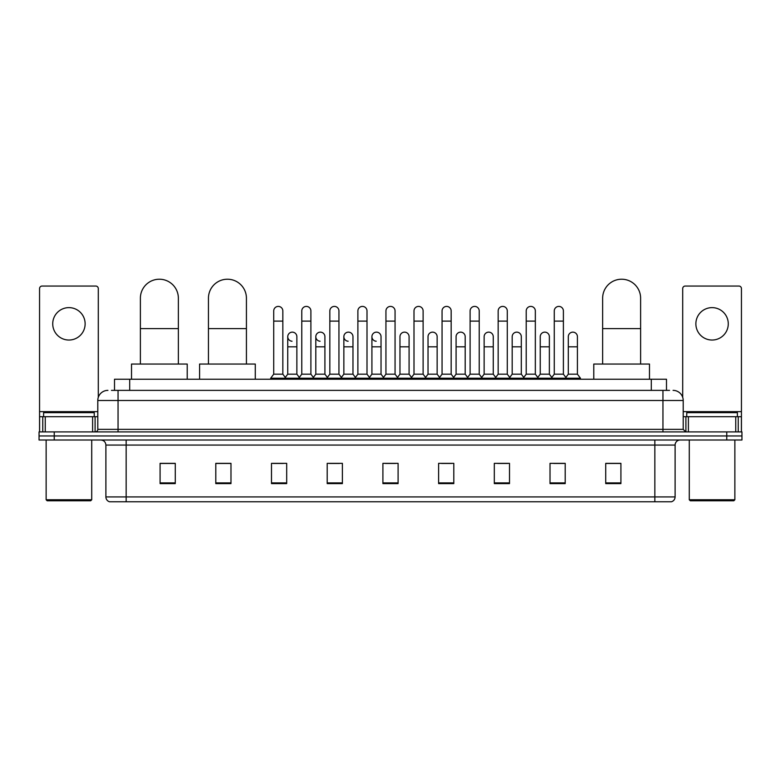 <?xml version="1.0" encoding="UTF-8"?>
<svg xmlns="http://www.w3.org/2000/svg" width="781" height="781" viewBox="0 0 781 781"><rect width="100%" height="100%" fill="white"/><g stroke="black" fill="none" stroke-linecap="round" stroke-linejoin="round"><path stroke-width="1.17" d="M114.514 390.373L114.514 379.234L666.486 379.234L666.486 390.373M111.703 390.373L669.532 390.373M111.468 390.373L118.048 390.373L118.048 400.497L97.791 400.497L97.791 429.365A2.528 2.528 0 0 1 95.262 431.903M107.924 390.373A10.124 10.124 0 0 0 97.791 400.497M673.076 390.373A10.124 10.124 0 0 1 683.209 400.497L683.209 429.365L685.738 431.903M54.24 431.903L39.05 431.903L39.05 435.954L54.24 435.954L39.05 435.954L39.05 440.006L54.24 440.006L54.24 435.954L726.76 435.954L54.24 435.954L54.24 431.903L726.76 431.903L726.76 435.954L741.95 435.954L726.76 435.954L726.76 440.006L54.24 440.006M726.76 440.006L741.95 440.006L741.95 431.903L726.76 431.903M675.106 496.921C674.96 499.352 673.749 500.972 671.455 501.783L654.849 501.783L654.849 496.921L675.106 496.921L675.106 445.063A5.067 5.067 0 0 1 680.163 440.006M654.849 501.783L109.545 501.783A5.067 5.067 0 0 1 105.894 496.921L105.894 445.063C105.601 441.987 103.912 440.299 100.837 440.006M620.915 483.605L620.915 463.348L605.724 463.348L605.724 483.605L620.915 483.605M565.21 483.605L565.21 463.348L550.019 463.348L550.019 483.605L565.21 483.605M509.505 483.605L509.505 463.348L494.314 463.348L494.314 483.605L509.505 483.605M453.8 483.605L453.8 463.348L438.61 463.348L438.61 483.605L453.8 483.605M175.276 483.605L175.276 463.348L160.085 463.348L160.085 483.605L175.276 483.605M230.981 483.605L230.981 463.348L215.79 463.348L215.79 483.605L230.981 483.605M286.686 483.605L286.686 463.348L271.495 463.348L271.495 483.605L286.686 483.605M342.39 483.605L342.39 463.348L327.2 463.348L327.2 483.605L342.39 483.605M398.095 483.605L398.095 463.348L382.905 463.348L382.905 483.605L398.095 483.605M497.653 463.445L507.787 463.445M553.768 463.445L563.892 463.445M329.328 463.445L339.452 463.445M273.213 463.445L283.347 463.445M441.548 463.445L451.672 463.445M385.433 463.445L395.567 463.445M230.981 463.445L215.79 463.445M175.276 463.445L160.085 463.445M620.915 463.445L605.724 463.445M68.933 307.626A16.206 16.206 0 0 0 52.727 323.832A16.206 16.206 0 0 0 68.933 340.038A16.206 16.206 0 0 0 85.129 323.832A16.206 16.206 0 0 0 68.933 307.626M92.607 431.903L92.607 416.703L45.249 416.703L45.249 431.903M98.299 397.344L98.299 288.589A2.528 2.528 0 0 0 95.77 286.051L42.086 286.051A2.528 2.528 0 0 0 39.558 288.589L39.558 416.703L45.249 416.703M92.607 416.703L97.791 416.703M39.558 431.903L39.558 416.703M90.703 500.767L47.153 500.767L46.138 499.762L91.719 499.762L90.703 500.767M46.138 440.006L46.138 499.762M91.719 440.006L91.719 499.762M94.247 416.703L94.247 412.651L43.609 412.651L43.609 416.703M140.385 364.044L140.385 298.205A18.988 18.988 0 0 1 159.373 279.217A18.988 18.988 0 0 1 178.361 298.205A18.988 18.988 0 0 0 159.373 279.217M178.361 364.044L178.361 298.205M187.225 379.234L187.225 364.044L131.52 364.044L131.52 379.234M208.449 364.044L208.449 298.205A18.988 18.988 0 0 1 227.437 279.217A18.988 18.988 0 0 1 246.425 298.205A18.988 18.988 0 0 0 227.437 279.217M246.425 364.044L246.425 298.205M255.289 379.234L255.289 364.044L199.585 364.044L199.585 379.234M602.639 364.044L602.639 298.205A18.988 18.988 0 0 1 621.627 279.217A18.988 18.988 0 0 1 640.615 298.205A18.988 18.988 0 0 0 621.627 279.217M640.615 364.044L640.615 298.205M649.48 379.234L649.48 364.044L593.775 364.044L593.775 379.234M273.721 321.098L282.839 321.098L282.839 374.167L273.721 374.167L273.721 310.965A4.559 4.559 0 0 1 278.563 306.416A4.559 4.559 0 0 1 282.839 310.965A4.559 4.559 0 0 0 278.563 306.416M273.721 374.167L270.685 378.219L270.685 379.234M282.839 374.167L285.875 378.219L270.685 378.219M301.778 374.167L301.778 321.098L310.897 321.098L310.897 374.167L301.778 374.167L298.742 378.219L285.875 378.219L285.875 379.234M301.778 321.098L301.778 310.965A4.559 4.559 0 0 1 306.621 306.416A4.559 4.559 0 0 1 310.897 310.965A4.559 4.559 0 0 0 306.621 306.416M310.897 374.167L313.933 378.219L298.742 378.219L298.742 379.234M329.836 374.167L329.836 321.098L338.944 321.098L338.944 374.167L329.836 374.167L326.79 378.219L313.933 378.219L313.933 379.234M329.836 321.098L329.836 310.965A4.559 4.559 0 0 1 334.678 306.416A4.559 4.559 0 0 1 338.944 310.965A4.559 4.559 0 0 0 334.678 306.416M338.944 374.167L341.99 378.219L326.79 378.219L326.79 379.234M357.883 374.167L357.883 321.098L367.002 321.098L367.002 374.167L357.883 374.167L354.847 378.219L341.99 378.219L341.99 379.234M357.883 321.098L357.883 310.965A4.559 4.559 0 0 1 362.735 306.416A4.559 4.559 0 0 1 367.002 310.965A4.559 4.559 0 0 0 362.735 306.416M367.002 374.167L370.038 378.219L354.847 378.219L354.847 379.234M385.941 374.167L385.941 321.098L395.059 321.098L395.059 374.167L385.941 374.167L382.905 378.219L370.038 378.219L370.038 379.234M385.941 321.098L385.941 310.965A4.559 4.559 0 0 1 390.783 306.416A4.559 4.559 0 0 1 395.059 310.965A4.559 4.559 0 0 0 390.783 306.416M395.059 374.167L398.095 378.219L382.905 378.219L382.905 379.234M413.998 374.167L413.998 321.098L423.117 321.098L423.117 374.167L413.998 374.167L410.962 378.219L398.095 378.219L398.095 379.234M413.998 321.098L413.998 310.965A4.559 4.559 0 0 1 418.841 306.416A4.559 4.559 0 0 1 423.117 310.965A4.559 4.559 0 0 0 418.841 306.416M423.117 374.167L426.153 378.219L410.962 378.219L410.962 379.234M442.056 374.167L442.056 321.098L451.164 321.098L451.164 374.167L442.056 374.167L439.01 378.219L426.153 378.219L426.153 379.234M442.056 321.098L442.056 310.965A4.559 4.559 0 0 1 446.898 306.416A4.559 4.559 0 0 1 451.164 310.965A4.559 4.559 0 0 0 446.898 306.416M451.164 374.167L454.21 378.219L439.01 378.219L439.01 379.234M470.103 374.167L470.103 321.098L479.222 321.098L479.222 374.167L470.103 374.167L467.067 378.219L454.21 378.219L454.21 379.234M470.103 321.098L470.103 310.965A4.559 4.559 0 0 1 474.955 306.416A4.559 4.559 0 0 1 479.222 310.965A4.559 4.559 0 0 0 474.955 306.416M479.222 374.167L482.258 378.219L467.067 378.219L467.067 379.234M498.161 374.167L498.161 321.098L507.279 321.098L507.279 374.167L498.161 374.167L495.125 378.219L482.258 378.219L482.258 379.234M498.161 321.098L498.161 310.965A4.559 4.559 0 0 1 503.003 306.416A4.559 4.559 0 0 1 507.279 310.965A4.559 4.559 0 0 0 503.003 306.416M507.279 374.167L510.315 378.219L495.125 378.219L495.125 379.234M526.218 374.167L526.218 321.098L535.336 321.098L535.336 374.167L526.218 374.167L523.182 378.219L510.315 378.219L510.315 379.234M526.218 321.098L526.218 310.965A4.559 4.559 0 0 1 531.06 306.416A4.559 4.559 0 0 1 535.336 310.965A4.559 4.559 0 0 0 531.06 306.416M535.336 374.167L538.373 378.219L523.182 378.219L523.182 379.234M554.276 374.167L554.276 321.098L563.394 321.098L563.394 374.167L554.276 374.167L551.24 378.219L538.373 378.219L538.373 379.234M554.276 321.098L554.276 310.965A4.559 4.559 0 0 1 559.118 306.416A4.559 4.559 0 0 1 563.394 310.965A4.559 4.559 0 0 0 559.118 306.416M563.394 374.167L566.43 378.219L551.24 378.219L551.24 379.234M577.413 374.167L577.413 346.823L568.304 346.823L568.304 374.167L577.413 374.167L580.459 378.219L566.43 378.219L566.43 379.234M292.016 341.238A4.559 4.559 0 0 1 287.75 336.689A4.559 4.559 0 0 1 292.592 332.15A4.559 4.559 0 0 1 296.868 336.689L296.868 346.823L287.75 346.823L287.75 336.689M296.868 346.823L296.868 374.167L287.75 374.167L287.75 346.823M287.75 374.167L285.29 377.448M296.868 374.167L299.318 377.448M320.073 341.238A4.559 4.559 0 0 1 315.807 336.689A4.559 4.559 0 0 1 320.649 332.15A4.559 4.559 0 0 1 324.916 336.689L324.916 346.823L315.807 346.823L315.807 336.689M324.916 346.823L324.916 374.167L315.807 374.167L315.807 346.823M315.807 374.167L313.347 377.448M324.916 374.167L327.376 377.448M348.131 341.238A4.559 4.559 0 0 1 343.855 336.689A4.559 4.559 0 0 1 348.707 332.15A4.559 4.559 0 0 1 352.973 336.689L352.973 346.823L343.855 346.823L343.855 336.689M352.973 346.823L352.973 374.167L343.855 374.167L343.855 346.823M343.855 374.167L341.404 377.448M352.973 374.167L355.433 377.448M376.188 341.238A4.559 4.559 0 0 1 371.912 336.689A4.559 4.559 0 0 1 376.754 332.15A4.559 4.559 0 0 1 381.03 336.689L381.03 346.823L371.912 346.823L371.912 336.689M381.03 346.823L381.03 374.167L371.912 374.167L371.912 346.823M371.912 374.167L369.462 377.448M381.03 374.167L383.491 377.448M399.97 336.689A4.559 4.559 0 0 1 404.812 332.15A4.559 4.559 0 0 1 409.088 336.689L409.088 346.823L399.97 346.823L399.97 336.689M409.088 346.823L409.088 374.167L399.97 374.167L399.97 346.823M399.97 374.167L397.509 377.448M409.088 374.167L411.538 377.448M428.027 336.689A4.559 4.559 0 0 1 432.869 332.15A4.559 4.559 0 0 1 437.145 336.689L437.145 346.823L428.027 346.823L428.027 336.689M437.145 346.823L437.145 374.167L428.027 374.167L428.027 346.823M428.027 374.167L425.567 377.448M437.145 374.167L439.596 377.448M456.084 336.689A4.559 4.559 0 0 1 460.927 332.15A4.559 4.559 0 0 1 465.193 336.689L465.193 346.823L456.084 346.823L456.084 336.689M465.193 346.823L465.193 374.167L456.084 374.167L456.084 346.823M456.084 374.167L453.624 377.448M465.193 374.167L467.653 377.448M484.132 336.689A4.559 4.559 0 0 1 488.984 332.15A4.559 4.559 0 0 1 493.25 336.689L493.25 346.823L484.132 346.823L484.132 336.689M493.25 346.823L493.25 374.167L484.132 374.167L484.132 346.823M484.132 374.167L481.682 377.448M493.25 374.167L495.71 377.448M512.19 336.689A4.559 4.559 0 0 1 517.032 332.15A4.559 4.559 0 0 1 521.308 336.689L521.308 346.823L512.19 346.823L512.19 336.689M521.308 346.823L521.308 374.167L512.19 374.167L512.19 346.823M512.19 374.167L509.739 377.448M521.308 374.167L523.758 377.448M540.247 336.689A4.559 4.559 0 0 1 545.089 332.15A4.559 4.559 0 0 1 549.365 336.689L549.365 346.823L540.247 346.823L540.247 336.689M549.365 346.823L549.365 374.167L540.247 374.167L540.247 346.823M540.247 374.167L537.787 377.448M549.365 374.167L551.816 377.448M568.304 346.823L568.304 336.689A4.559 4.559 0 0 1 573.147 332.15A4.559 4.559 0 0 1 577.413 336.689L577.413 346.823M568.304 374.167L565.844 377.448M580.459 378.219L580.459 379.234M712.067 307.626A16.206 16.206 0 0 0 695.871 323.832A16.206 16.206 0 0 0 712.067 340.038A16.206 16.206 0 0 0 728.273 323.832A16.206 16.206 0 0 0 712.067 307.626M735.751 431.903L735.751 416.703L688.393 416.703L688.393 431.903M735.751 416.703L741.442 416.703L741.442 288.589A2.528 2.528 0 0 0 738.914 286.051L685.23 286.051A2.528 2.528 0 0 0 682.701 288.589L682.701 397.344M683.209 416.703L688.393 416.703M741.442 416.703L741.442 431.903M733.847 500.767L690.297 500.767L689.281 499.762L734.862 499.762L733.847 500.767M689.281 440.006L689.281 499.762M734.862 440.006L734.862 499.762M737.391 416.703L737.391 412.651L686.753 412.651L686.753 416.703M129.705 390.373L129.705 379.234M651.295 390.373L651.295 379.234M118.048 431.903L118.048 429.365L683.209 429.365M97.791 429.365L118.048 429.365L118.048 400.497L662.952 400.497L662.952 431.903M683.209 400.497L662.952 400.497L662.952 390.373M654.849 440.006L654.849 445.063L105.894 445.063M675.106 445.063L654.849 445.063L654.849 496.921L126.151 496.921L126.151 501.783M105.894 496.921L126.151 496.921L126.151 440.006M398.095 482.902L382.905 482.902M342.39 482.902L327.2 482.902M286.686 482.902L271.495 482.902M230.981 482.902L215.79 482.902M175.276 482.902L160.085 482.902M453.8 482.902L438.61 482.902M509.505 482.902L494.314 482.902M565.21 482.902L550.019 482.902M620.915 482.902L605.724 482.902M97.791 411.646L39.558 411.646M95.097 416.703L95.097 431.903M39.597 416.703L39.597 431.903M42.76 431.903L42.76 416.703M140.385 328.596L178.361 328.596M208.449 328.596L246.425 328.596M602.639 328.596L640.615 328.596M741.442 411.646L683.209 411.646M741.403 431.903L741.403 416.703M738.24 416.703L738.24 431.903M685.903 431.903L685.903 416.703M282.839 321.098L282.839 310.965M310.897 321.098L310.897 310.965M338.944 321.098L338.944 310.965M367.002 321.098L367.002 310.965M395.059 321.098L395.059 310.965M423.117 321.098L423.117 310.965M451.164 321.098L451.164 310.965M479.222 321.098L479.222 310.965M507.279 321.098L507.279 310.965M535.336 321.098L535.336 310.965M563.394 321.098L563.394 310.965"/></g></svg>

